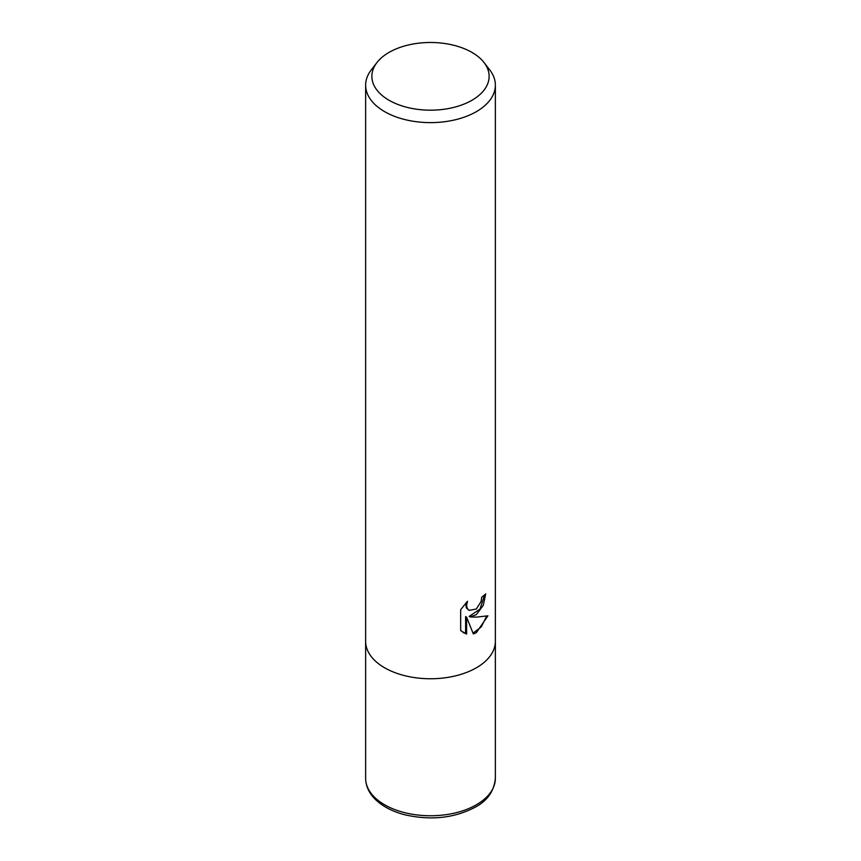 <?xml version="1.0" encoding="UTF-8"?>
<svg xmlns="http://www.w3.org/2000/svg" width="861" height="861" viewBox="0 0 861 861"><rect width="100%" height="100%" fill="white"/><g stroke="black" fill="none" stroke-linecap="round" stroke-linejoin="round"><path stroke-width="1.29" d="M476.37 614.625L470.149 616.96L476.37 617.133L487.929 615.819L476.37 632.641L473.313 633.933L466.597 617.143L466.597 634.073L460.667 630.596L460.667 609.706L467.491 601.247L466.565 605.401L467.232 608.383L469.094 610.363L476.37 609.007L481.062 601.527L481.74 597.179A64.866 37.453 0 0 0 485.69 593.896L483.301 605.251L476.37 614.625M484.022 62.519L489.715 69.881A64.866 37.453 180 0 1 495.366 85.164A64.866 37.453 180 0 1 476.37 111.65A64.866 37.453 180 0 1 405.671 119.765A64.866 37.453 180 0 1 365.634 85.164A64.866 37.453 180 0 1 371.285 69.881L376.978 62.519A58.623 33.848 180 0 1 389.043 52.403A58.623 33.848 180 0 1 484.022 62.519A58.623 33.848 180 0 1 471.957 100.263A58.623 33.848 180 0 1 397.255 104.213A58.623 33.848 180 0 1 376.978 62.519M476.37 667.781A64.866 37.453 180 0 0 495.366 641.305A64.866 37.453 180 0 1 476.37 667.781A64.866 37.453 180 0 1 405.671 675.907A64.866 37.453 180 0 1 365.634 641.305L365.634 85.164M484.657 594.833L479.986 609.147L469.18 616.401L470.149 616.96M473.023 633.158L481.256 626.894L486.637 616.142M462.981 632.501L465.607 633.513L465.607 616.573L466.597 617.143M465.607 633.513L466.597 634.073M469.094 610.363L466.253 607.812L465.779 603.012M495.366 641.542L495.366 778.301A64.866 37.453 180 0 1 476.37 804.787A64.866 37.453 180 0 1 405.671 812.902A64.866 37.453 180 0 1 365.634 778.301L365.634 641.542M495.366 641.305L495.366 85.164M495.366 778.301C494.149 791.044 487.455 800.665 475.294 807.166C454.35 818.154 430.866 820.694 404.853 814.786C392.476 811.557 382.661 806.445 375.396 799.449C368.992 793.121 365.742 786.071 365.634 778.301"/></g></svg>
